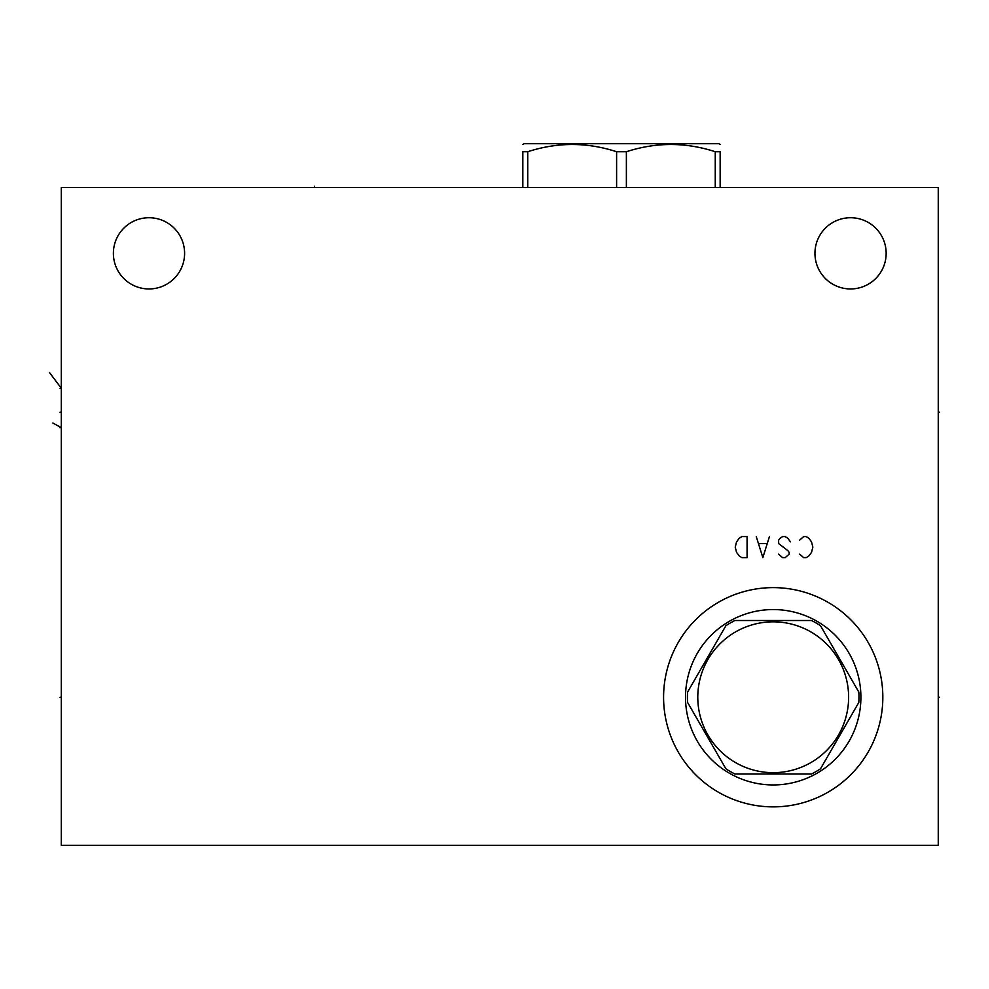 <?xml version="1.0" encoding="UTF-8"?>
<svg xmlns="http://www.w3.org/2000/svg" width="989" height="989" viewBox="0 0 989 989"><rect width="100%" height="100%" fill="white"/><g stroke="black" fill="none" stroke-linecap="round" stroke-linejoin="round"><path stroke-width="1.48" d="M61.293 187.564L61.293 845.286L938.252 845.286L938.252 187.564L61.293 187.564M773.2 806.876A109.618 109.618 0 0 1 663.582 697.245A109.618 109.618 0 0 1 773.2 587.627A109.618 109.618 0 0 1 882.831 697.245A109.618 109.618 0 0 1 773.2 806.876M850.552 288.949A35.604 35.604 0 0 1 814.948 253.332A35.604 35.604 0 0 1 850.552 217.728A35.604 35.604 0 0 1 886.156 253.332A35.604 35.604 0 0 1 850.552 288.949M148.993 288.949A35.604 35.604 0 0 1 113.389 253.332A35.604 35.604 0 0 1 148.993 217.728A35.604 35.604 0 0 1 184.597 253.332A35.604 35.604 0 0 1 148.993 288.949M773.2 784.945A87.7 87.7 0 0 1 685.513 697.245A87.7 87.7 0 0 1 773.2 609.558A87.7 87.7 0 0 1 860.9 697.245A87.7 87.7 0 0 1 773.2 784.945M858.811 692.053L820.511 625.703A85.771 85.771 0 0 0 811.512 620.511L734.901 620.511A85.771 85.771 0 0 0 725.901 625.703L687.602 692.053A85.771 85.771 0 0 0 687.602 702.45L725.901 768.799A85.771 85.771 0 0 0 734.901 773.991L811.512 773.991A85.771 85.771 0 0 0 820.511 768.799L858.811 702.45A85.771 85.771 0 0 0 858.811 692.053M697.789 697.245A75.424 75.424 0 0 0 773.2 772.669A75.424 75.424 0 0 0 848.624 697.245A75.424 75.424 0 0 0 773.2 621.834A75.424 75.424 0 0 0 697.789 697.245M715.257 187.564L715.257 151.725L720.153 151.725C720.153 142.095 720.153 142.095 720.153 151.725C720.153 142.095 720.153 142.095 720.153 151.725C720.153 142.095 720.153 142.095 720.153 151.725C720.153 142.095 720.153 142.095 720.153 151.725L720.153 187.564M522.835 151.725L522.835 187.564L522.835 151.725C522.835 142.095 522.835 142.095 522.835 151.725C522.835 142.095 522.835 142.095 522.835 151.725C522.835 142.095 522.835 142.095 522.835 151.725C522.835 142.095 522.835 142.095 522.835 151.725L527.73 151.725C557.351 142.095 586.971 142.095 616.604 151.725L626.383 151.725C656.016 142.095 685.637 142.095 715.257 151.725M626.383 187.564L626.383 151.725M616.604 187.564L616.604 151.725M522.835 144.481L524.158 143.714L718.83 143.714L720.153 144.481M527.73 187.564L527.73 151.725M59.995 697.245L61.293 697.245L59.995 697.245M59.995 412.24L61.293 412.24L59.995 412.24M59.995 388.22L61.293 388.22L49.45 372.494M59.995 427.681L61.293 427.681L52.874 423.02M938.252 412.24L939.55 412.24L938.252 412.24M938.252 697.245L939.55 697.245L938.252 697.245M799.693 554.137L803.637 557.635L806.27 557.635L808.903 555.892L811.524 552.381L812.847 547.115L811.524 541.861L808.903 538.35L806.27 536.594L803.637 536.594L799.693 540.105M778.64 554.137L782.596 557.635L785.217 557.635L789.173 554.137L789.173 552.381L787.85 550.626L778.64 543.604L778.64 540.105L779.962 538.35L782.596 536.594L785.217 536.594L787.85 538.35L790.483 541.861M756.276 536.594L762.853 557.635L769.43 536.594M766.809 543.604L758.909 543.604M747.078 557.635L747.078 536.594L741.812 536.594L739.179 538.35L736.545 541.861L735.235 547.115L736.545 552.381L739.179 555.892L741.812 557.635L747.078 557.635M314.564 187.564L314.564 186.266L314.564 187.564"/></g></svg>
